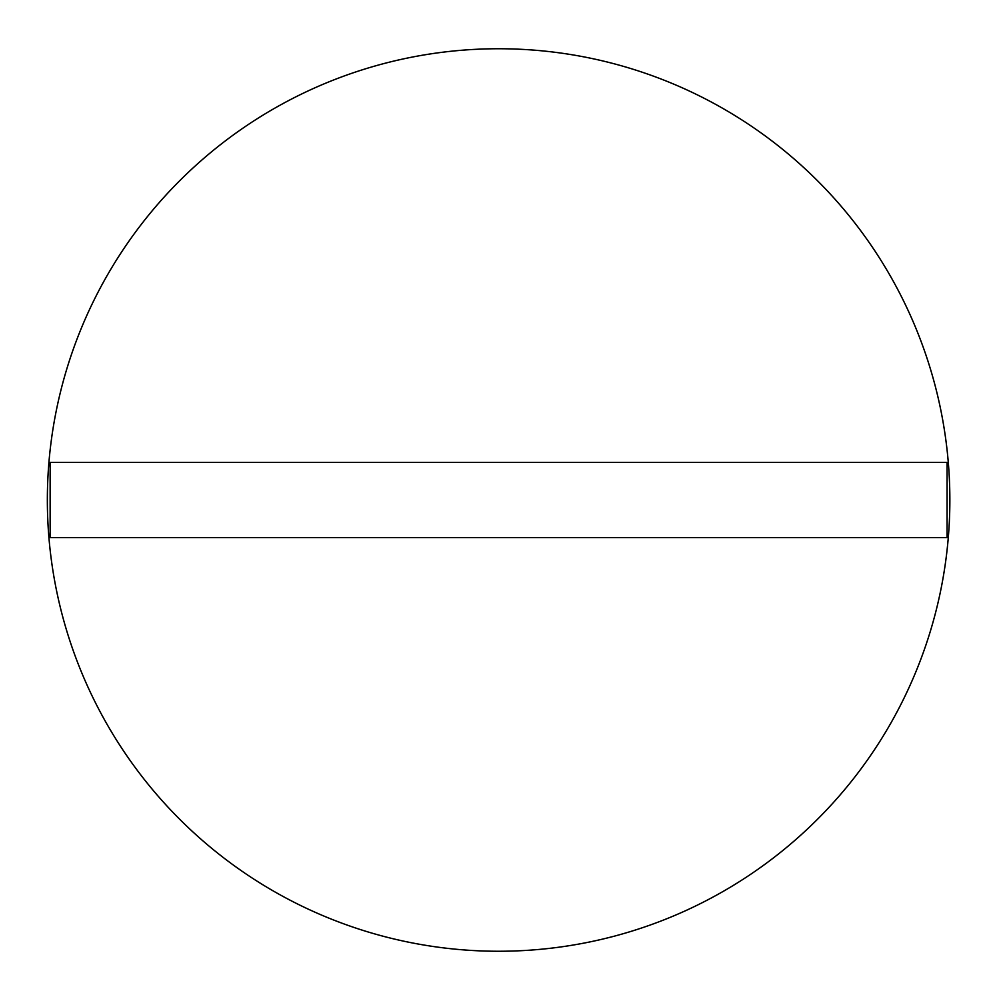 <?xml version="1.0" encoding="UTF-8"?>
<svg xmlns="http://www.w3.org/2000/svg" width="1000" height="1000" viewBox="0 0 1000 1000"><rect width="100%" height="100%" fill="white"/><g stroke="black" fill="none" stroke-linecap="round" stroke-linejoin="round"><path stroke-width="1.5" d="M947.075 462.4L50.138 462.4L50.138 537.6L947.075 537.6L947.075 462.4M949.862 500A451.262 451.262 0 0 0 272.975 109.2A451.262 451.262 0 0 0 272.975 890.8A451.262 451.262 0 0 0 949.862 500"/></g></svg>
